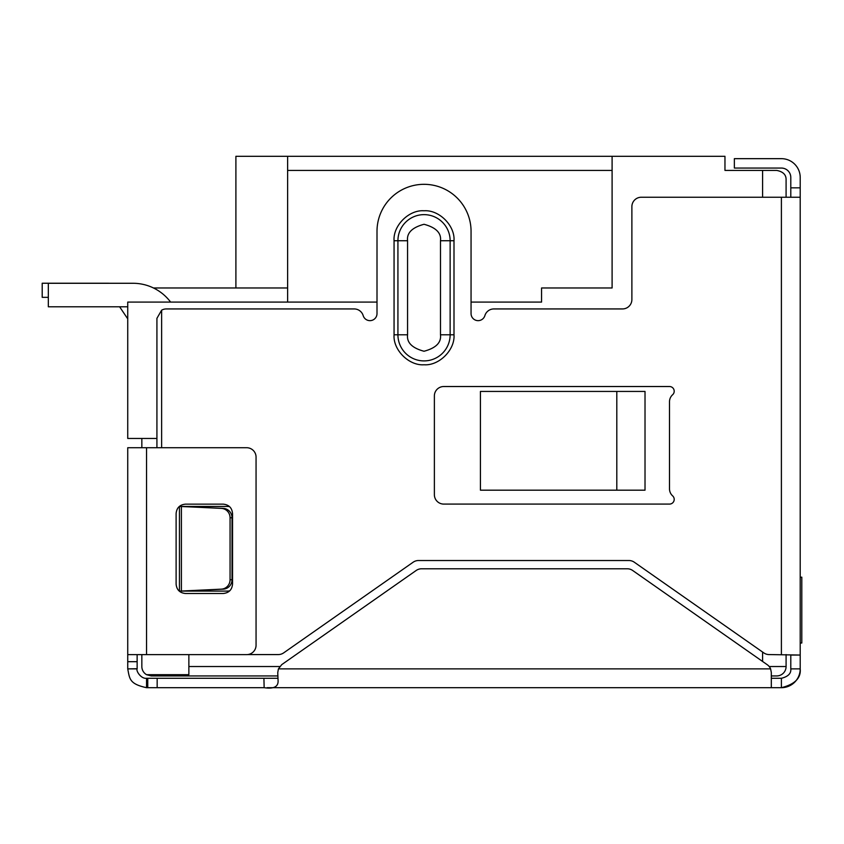 <?xml version="1.0" encoding="UTF-8"?>
<svg xmlns="http://www.w3.org/2000/svg" width="844" height="844" viewBox="0 0 844 844"><rect width="100%" height="100%" fill="white"/><g stroke="black" fill="none" stroke-linecap="round" stroke-linejoin="round"><path stroke-width="1.27" d="M776.691 675.938L771.31 675.938L776.691 675.938A9.4 9.4 0 0 0 786.091 666.528L786.091 654.575M277.876 675.938L151.255 675.938L146.55 674.683A9.4 9.4 0 0 1 141.845 666.528L141.845 654.627M188.866 654.627L188.866 674.683L146.55 674.683M141.845 438.458L141.845 447.721M616.806 391.437L645.016 391.437L645.016 490.185L480.426 490.185L480.426 391.437L616.806 391.437L616.806 490.185M235.898 287.973L235.898 156.309L724.964 156.309L724.964 170.414L776.691 170.414C783.105 171.648 786.239 174.782 786.091 179.814L786.091 197.243M612.1 156.309L612.1 287.973L541.563 287.973L541.563 302.089L471.057 302.089M377.004 302.089L127.739 302.089L127.739 438.458L156.921 438.458M786.091 179.814C786.228 174.782 783.095 171.648 776.691 170.414M287.625 156.309L287.625 170.414L612.1 170.414M287.625 170.414L287.625 302.089M153.481 287.973L287.625 287.973M119.605 306.783L126.885 317.587L119.605 306.783M48.33 297.341L42.2 297.341L42.2 283.236L108.232 283.236A23.516 23.516 0 0 1 109.551 283.278M127.739 318.768A23.516 23.516 0 0 1 126.885 317.587M674.208 499.384A4.705 4.705 0 0 1 669.503 504.09L443.775 504.09A9.4 9.4 0 0 1 434.375 494.679L434.375 395.931A9.4 9.4 0 0 1 443.775 386.52L669.503 386.52A4.705 4.705 0 0 1 672.636 394.728A9.4 9.4 0 0 0 669.503 401.744L669.503 488.866A9.4 9.4 0 0 0 672.636 495.882A4.705 4.705 0 0 1 674.208 499.384M247.703 654.575L278.277 654.575A9.4 9.4 0 0 0 283.679 652.866L413.138 562.22A9.4 9.4 0 0 1 418.529 560.521L628.917 560.521A9.4 9.4 0 0 1 634.308 562.22L763.767 652.866A9.4 9.4 0 0 0 769.169 654.575L800.207 655.049L800.207 668.881C801.125 678.038 794.858 684.315 781.396 687.691L771.321 687.691L771.31 672.457L770.604 668.881A9.4 9.4 0 0 0 767.301 664.755L632.662 570.481A9.4 9.4 0 0 0 627.271 568.782L421.589 568.782A9.4 9.4 0 0 0 416.187 570.481L281.759 664.608L278.404 668.891L277.75 672.657L278.109 681.308M156.921 447.721L156.921 318.336L161.626 310.191A9.4 9.4 0 0 1 166.331 308.936L354.174 308.936A9.4 9.4 0 0 1 363.194 315.645A7.058 7.058 0 0 0 377.004 313.63L377.004 231.34A47.021 47.021 0 0 1 424.026 184.319A47.021 47.021 0 0 1 471.057 231.34L471.057 313.63A7.058 7.058 0 0 0 484.867 315.645A9.4 9.4 0 0 1 493.877 308.936L622.471 308.936A9.4 9.4 0 0 0 631.882 299.525L631.882 206.653A9.4 9.4 0 0 1 641.282 197.243L800.207 197.243L800.207 655.049L790.796 655.049L790.796 668.881L800.207 668.881A18.811 18.811 0 0 1 781.396 687.691L781.396 678.291L771.31 678.291L771.31 687.691L267.105 687.691M161.626 310.191L161.626 447.721M453.998 334.794C455.138 349.859 439.133 365.906 424.047 364.766C409.002 365.895 392.914 349.954 394.064 334.794L394.064 240.74C392.914 225.686 408.929 209.628 424.026 210.778C439.08 209.639 455.159 225.643 453.998 240.74L453.998 334.794L450.137 334.794L450.137 240.74L440.484 240.74L440.484 334.794C441.423 342.58 435.937 348.066 424.026 351.252C412.125 348.066 406.629 342.58 407.568 334.794L407.568 240.74C406.629 232.965 412.125 227.479 424.026 224.282C435.937 227.479 441.423 232.965 440.484 240.74M183.359 591.043L223.249 589.154A9.4 9.2 -90 0 0 232.026 579.754L232.026 517.773A9.4 9.2 -90 0 0 223.249 508.373L179.445 506.442L227.458 506.442A9.4 9.4 0 0 1 229.557 506.674M229.726 590.811A9.4 9.4 0 0 1 227.458 591.085L179.445 591.085L179.445 506.442L183.359 506.484M278.098 680.929C278.267 686.826 273.614 689.084 264.151 687.691L157.163 687.691L157.163 678.291L147.753 678.291L147.753 687.691L157.163 687.691M278.014 678.291L263.908 678.291L264.151 687.691M263.908 678.291L157.163 678.291M147.753 687.691L146.55 687.691L146.55 678.291C141.032 679.03 135.831 670.811 137.139 668.881L137.139 654.627M147.753 678.291L146.55 678.291M271.757 678.291L277.676 678.291M146.55 687.691C129.364 683.956 129.681 678.892 127.739 668.881L137.139 668.881M790.796 668.881C791.261 673.459 788.127 676.593 781.396 678.291M127.739 668.881L137.139 668.733M137.139 661.685L127.739 661.685L127.739 668.733M127.739 661.685L127.739 447.721L246.659 447.721A9.4 9.4 0 0 1 256.059 457.121L256.059 645.227A9.4 9.4 0 0 1 246.659 654.627L146.55 654.627L146.55 447.721M127.739 654.627L146.55 654.627M223.143 593.501L185.522 593.501C179.793 592.963 176.66 589.829 176.111 584.09L176.111 513.553C176.649 507.824 179.783 504.691 185.522 504.142L223.143 504.142C228.872 504.68 232.005 507.814 232.543 513.553L232.543 584.09C232.016 589.819 228.872 592.952 223.143 593.501M790.796 197.243L790.796 177.472A9.4 9.4 0 0 0 781.396 168.061L734.364 168.061L734.364 158.661L781.396 158.661A18.811 18.811 0 0 1 800.207 177.472L800.207 197.243M223.249 508.373L221.297 508.373A9.4 9.2 90 0 1 230.064 517.773L232.026 517.773M232.026 579.754L230.064 579.754L230.064 517.773M230.064 579.754A9.4 9.2 90 0 1 221.297 589.154L223.249 589.154M221.297 508.373L181.407 506.484L181.407 591.043L221.297 589.154M800.207 577.18L801.8 577.18L801.8 643.022L800.207 643.022M170.604 302.089A47.021 47.021 0 0 0 132.983 283.278L48.33 283.278L48.33 306.783L127.739 306.783M279.754 666.528L188.866 666.528M769.211 666.528L786.091 666.528M762.586 661.453L762.586 652.043M762.586 197.243L762.586 170.414M781.396 654.575L781.396 197.243M770.604 668.881L278.404 668.881M790.796 187.843L800.207 187.843M440.484 334.794L450.137 334.794A26.111 26.111 0 0 1 424.026 360.905A26.111 26.111 0 0 1 397.925 334.794L407.568 334.794M453.998 240.74L450.137 240.74A26.111 26.111 0 0 0 424.026 214.64A26.111 26.111 0 0 0 397.925 240.74L407.568 240.74M394.064 240.74L397.925 240.74L397.925 334.794L394.064 334.794"/></g></svg>
